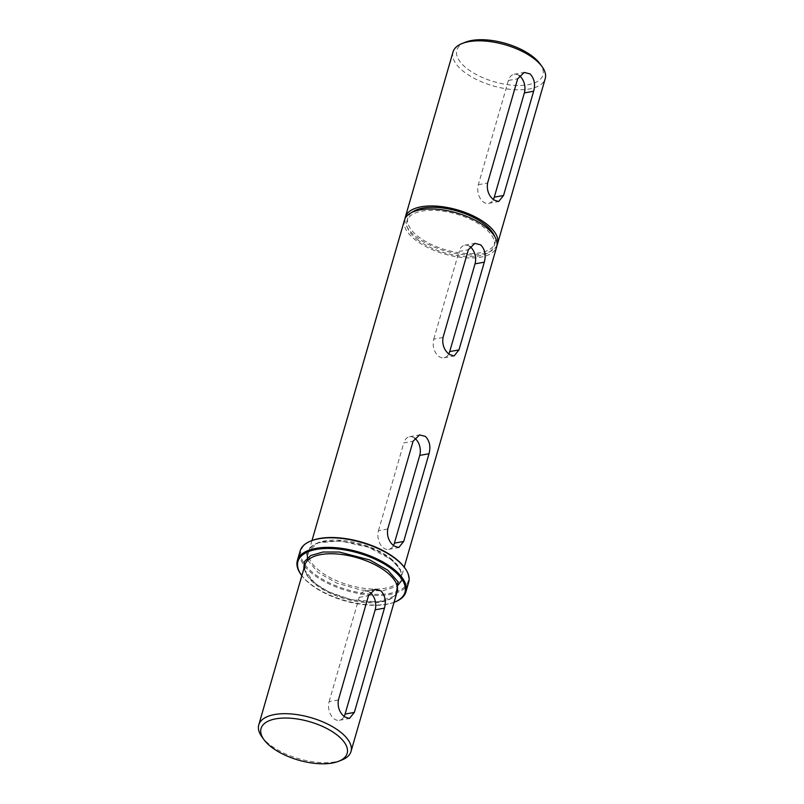 <?xml version="1.0" encoding="UTF-8"?>
<svg xmlns="http://www.w3.org/2000/svg" width="804" height="804" viewBox="0 0 804 804"><rect width="100%" height="100%" fill="white"/><g stroke="black" fill="none" stroke-linecap="round" stroke-linejoin="round"><path stroke-width="0.6" stroke-dasharray="4.02 3.01" d="M307.761 560.348L318.183 572.548L336.715 583.071L360.986 590.035L382.583 590.88L397.236 586.176M402.231 579.774L400.422 569.493L391.046 559.343L368.523 547.253L340.002 540.861L318.193 542.77L306.947 552.268M404.462 220.155A47.999 21.417 -163.9 0 0 415.316 239.853A47.999 21.417 -163.9 0 0 463.908 257.682A47.999 21.417 -163.9 0 0 496.691 246.778M387.739 529.012L378.463 530.69A12.633 8.402 79.7 0 0 383.307 547.775A12.633 8.402 79.7 0 0 388.694 549.343A12.633 8.402 79.7 0 0 393.437 545.554M443.024 337.459L433.758 339.137A12.633 8.402 79.7 0 0 438.592 356.222A12.633 8.402 79.7 0 0 443.979 357.79A12.633 8.402 79.7 0 0 448.722 354.001M417.256 239.502A45.356 20.241 -163.9 0 0 463.174 256.345A45.356 20.241 -163.9 0 0 494.148 246.044A45.356 20.241 -163.9 0 0 483.897 227.421A45.356 20.241 -163.9 0 0 437.969 210.588A45.356 20.241 -163.9 0 0 407.005 220.889A45.356 20.241 -163.9 0 0 417.256 239.502M411.769 212.467A45.356 20.241 -163.9 0 0 407.869 217.874A45.356 20.241 -163.9 0 0 418.13 236.497A45.356 20.241 -163.9 0 0 464.049 253.33A45.356 20.241 -163.9 0 0 495.013 243.029A45.356 20.241 -163.9 0 0 494.611 236.376M404.432 567.433A55.697 24.854 16.1 0 1 382.895 594.226A55.697 24.854 16.1 0 1 313.691 573.363A55.697 24.854 16.1 0 1 311.661 540.65M408.683 582.297A56.491 25.205 16.1 0 1 370.111 595.131A56.491 25.205 16.1 0 1 312.907 574.156A56.491 25.205 16.1 0 1 300.133 550.961M497.003 245.24A47.999 21.417 16.1 0 1 463.144 254.516A47.999 21.417 16.1 0 1 416.181 236.848A47.999 21.417 16.1 0 1 405.015 218.688M452.994 52.019A47.999 21.417 -163.9 0 0 463.848 71.717A47.999 21.417 -163.9 0 0 529.414 88.983A47.999 21.417 -163.9 0 0 545.223 78.631M395.206 601.864A56.491 25.205 16.1 0 1 310.143 583.734A56.491 25.205 16.1 0 1 301.118 574.709M519.243 75.616A12.633 8.402 79.7 0 0 514.138 74.259A12.633 8.402 79.7 0 0 508.419 80.46L478.32 184.719A12.633 8.402 79.7 0 0 483.164 201.804A12.633 8.402 79.7 0 0 488.551 203.372A12.633 8.402 79.7 0 0 493.294 199.583M465.335 42.24A44.813 19.999 -163.9 0 0 470.129 70.852A44.813 19.999 -163.9 0 0 528.188 84.681A44.813 19.999 -163.9 0 0 539.986 63.787M394.071 602.317A55.697 24.854 16.1 0 1 310.535 584.307A55.697 24.854 16.1 0 1 301.842 575.694M341.911 759.991A47.999 21.417 16.1 0 1 269.631 744.584A47.999 21.417 16.1 0 1 261.963 736.916M338.394 699.952L329.127 701.631A12.633 8.402 79.7 0 0 333.962 718.716A12.633 8.402 79.7 0 0 339.358 720.284A12.633 8.402 79.7 0 0 344.092 716.495M414.613 438.1A12.633 8.402 79.7 0 0 409.507 436.753A12.633 8.402 79.7 0 0 403.789 442.954L413.065 441.275M469.898 246.547A12.633 8.402 79.7 0 0 464.802 245.2A12.633 8.402 79.7 0 0 459.074 251.401L468.35 249.722M433.758 339.137L459.074 251.401M378.463 530.69L403.789 442.954M370.041 592.518A12.633 8.402 79.7 0 0 364.936 591.171A12.633 8.402 79.7 0 0 359.217 597.372L368.493 595.694M329.127 701.631L359.217 597.372M390.262 558.187A47.999 21.417 16.1 0 1 401.116 577.885A47.999 21.417 16.1 0 1 368.343 588.789A47.999 21.417 16.1 0 1 319.741 570.971A47.999 21.417 16.1 0 1 308.887 551.273A47.999 21.417 16.1 0 1 341.67 540.368A47.999 21.417 16.1 0 1 390.262 558.187M303.791 568.92L315.017 583.493L328.565 591.774L350.835 599.593L377.619 601.995L396.02 595.543M315.791 584.649A47.999 21.417 -163.9 0 0 364.393 602.477A47.999 21.417 -163.9 0 0 397.166 591.573C391.347 609.563 338.233 602.327 315.6 583.614C309.741 578.95 306.223 574.488 305.028 570.217L304.937 564.951A47.999 21.417 -163.9 0 0 315.791 584.649M478.32 184.719L487.596 183.041M508.419 80.46L517.686 78.782M311.992 540.529L308.887 551.273C310.525 534.992 366.745 538.77 390.453 559.232C399.085 566.328 402.633 572.548 401.116 577.885L404.221 567.142M388.694 549.343L398.774 547.524M443.979 357.79L454.059 355.971M494.148 246.044L495.013 243.029M488.551 203.372L498.631 201.553M339.358 720.284L349.428 718.464M409.507 436.753L419.587 434.924M464.802 245.2L474.873 243.371M407.005 220.889L407.869 217.874M514.138 74.259L524.218 72.43M364.936 591.171L375.016 589.342"/><path stroke-width="1.21" d="M397.236 586.176L402.231 579.774M404.221 567.142L496.691 246.778A47.999 21.417 -163.9 0 0 485.837 227.07A47.999 21.417 -163.9 0 0 437.235 209.251A47.999 21.417 -163.9 0 0 404.462 220.155L311.992 540.529M480.702 244.858C484.953 249.351 486.159 255.119 484.299 262.174L458.973 349.911L454.059 355.971L449.114 354.323C444.039 349.981 442.019 344.353 443.024 337.459L468.35 249.722L474.873 243.371L480.702 244.858M425.416 436.411C429.668 440.904 430.864 446.672 429.014 453.727L403.688 541.464L398.774 547.524L393.819 545.876C388.754 541.534 386.724 535.916 387.739 529.012L413.065 441.275L419.587 434.924L425.416 436.411M393.437 545.554A12.633 8.402 79.7 0 0 394.412 543.142L419.738 455.406A12.633 8.402 79.7 0 0 414.613 438.1M448.722 354.001A12.633 8.402 79.7 0 0 449.707 351.589L475.023 263.853A12.633 8.402 79.7 0 0 469.898 246.547M494.611 236.376A45.356 20.241 -163.9 0 0 484.762 224.416A45.356 20.241 -163.9 0 0 411.769 212.467M301.842 575.694A55.697 24.854 16.1 0 1 301.631 575.413L301.118 574.709A56.491 25.205 16.1 0 1 297.369 560.539L300.133 550.961A56.491 25.205 16.1 0 1 310.846 540.981L311.661 540.65A55.697 24.854 16.1 0 1 395.528 558.529A55.697 24.854 16.1 0 1 404.432 567.433L404.945 568.137A56.491 25.205 16.1 0 1 408.683 582.297L405.919 591.875A56.491 25.205 16.1 0 1 395.206 601.864L394.402 602.186A55.697 24.854 16.1 0 1 394.071 602.317M310.846 540.981A56.491 25.205 16.1 0 1 395.91 559.112A56.491 25.205 16.1 0 1 404.945 568.137M405.015 218.688A47.999 21.417 16.1 0 1 405.327 217.14A47.999 21.417 16.1 0 1 438.11 206.246A47.999 21.417 16.1 0 1 486.701 224.065A47.999 21.417 16.1 0 1 497.555 243.763A47.999 21.417 16.1 0 1 497.003 245.24M497.555 243.763L545.223 78.631A47.999 21.417 -163.9 0 0 542.037 66.601A47.999 21.417 -163.9 0 0 534.369 58.933A47.999 21.417 -163.9 0 0 468.802 41.667A47.999 21.417 -163.9 0 0 462.089 43.527A47.999 21.417 -163.9 0 0 452.994 52.019L405.327 217.14M530.047 73.918C534.298 78.41 535.494 84.179 533.645 91.234L503.545 195.493L498.631 201.553L493.676 199.905C488.611 195.563 486.581 189.945 487.596 183.041L517.686 78.782L524.218 72.43L530.047 73.918M297.369 560.539A56.491 25.205 16.1 0 1 335.951 547.715A56.491 25.205 16.1 0 1 393.146 568.689A56.491 25.205 16.1 0 1 405.919 591.875M493.294 199.583A12.633 8.402 79.7 0 0 494.279 197.171L503.545 195.493M542.037 66.601L539.986 63.787A44.813 19.999 -163.9 0 0 471.596 40.501A44.813 19.999 -163.9 0 0 465.335 42.24L462.089 43.527M301.631 575.413A55.697 24.854 16.1 0 1 323.158 548.619A55.697 24.854 16.1 0 1 392.372 569.473A55.697 24.854 16.1 0 1 394.402 602.186M264.013 739.73L261.963 736.916A47.999 21.417 16.1 0 1 258.777 724.876A47.999 21.417 16.1 0 1 291.561 713.982A47.999 21.417 16.1 0 1 340.152 731.801A47.999 21.417 16.1 0 1 351.006 751.499A47.999 21.417 16.1 0 1 341.911 759.991L338.665 761.277A44.813 19.999 16.1 0 1 271.179 746.896A44.813 19.999 16.1 0 1 264.013 739.73A44.813 19.999 16.1 0 1 281.34 718.173A44.813 19.999 16.1 0 1 337.027 734.956A44.813 19.999 16.1 0 1 338.665 761.277M380.845 590.829C385.096 595.322 386.292 601.09 384.443 608.146L354.353 712.404L349.428 718.464L344.484 716.816C339.419 712.475 337.389 706.847 338.394 699.952L368.493 595.694L375.016 589.342L380.845 590.829M344.092 716.495A12.633 8.402 79.7 0 0 345.077 714.083L375.166 609.824A12.633 8.402 79.7 0 0 370.041 592.518M306.947 552.268L307.761 560.348M533.645 91.234L524.369 92.912L494.279 197.171M524.369 92.912A12.633 8.402 79.7 0 0 519.243 75.616M396.02 595.543L397.97 581.774L387.88 570.287L369.87 559.986L339.298 552.036L323.067 552.006L310.666 555.554L304.324 561.745L303.791 568.92M351.006 751.499L397.166 591.573A47.999 21.417 -163.9 0 0 386.322 571.865A47.999 21.417 -163.9 0 0 337.72 554.046A47.999 21.417 -163.9 0 0 304.937 564.951L258.777 724.876M394.412 543.142L403.688 541.464M449.707 351.589L458.973 349.911M345.077 714.083L354.353 712.404M419.738 455.406L429.014 453.727M475.023 263.853L484.299 262.174M375.166 609.824L384.443 608.146"/></g></svg>
